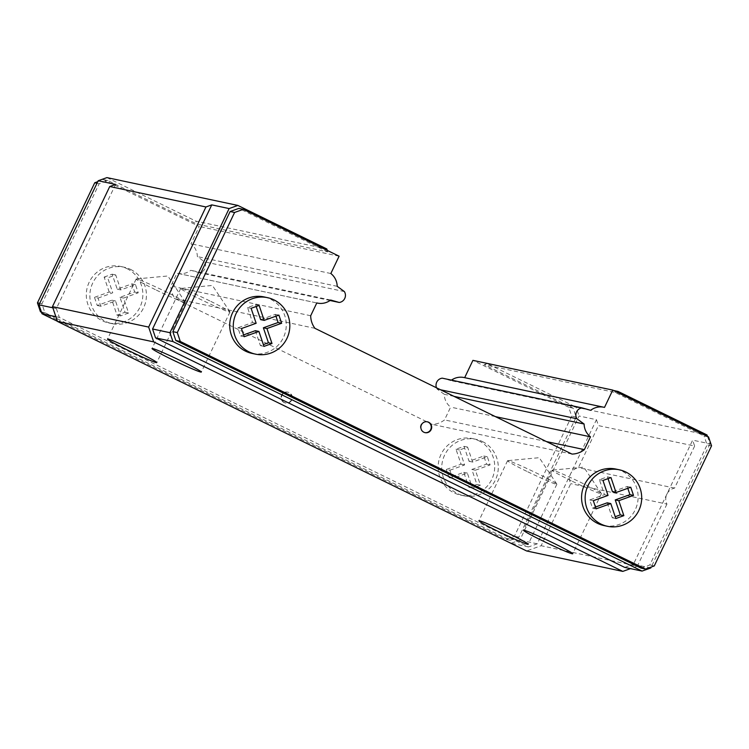 <?xml version="1.0" encoding="UTF-8"?>
<svg xmlns="http://www.w3.org/2000/svg" width="749" height="749" viewBox="0 0 749 749"><rect width="100%" height="100%" fill="white"/><g stroke="black" fill="none" stroke-linecap="round" stroke-linejoin="round"><path stroke-width="0.56" stroke-dasharray="3.75 2.81" d="M284.498 402.616A5.552 5.43 -78 0 1 288.037 392.186A5.552 5.43 -78 0 1 292.016 399.386A5.552 5.43 -78 0 1 284.498 402.616M284.049 402.522A5.552 5.43 -78 0 1 287.588 392.092A5.552 5.43 -78 0 1 291.576 399.292A5.552 5.43 -78 0 1 284.049 402.522M571.262 480.774A27.301 1.329 25.5 0 1 552.097 470.185A27.301 1.329 25.5 0 1 552.228 470.129A27.301 1.329 25.5 0 1 582.216 483.105A27.301 1.329 25.5 0 1 601.353 493.554A27.301 1.329 25.5 0 1 601.381 493.694A27.301 1.329 25.5 0 1 571.262 480.774M526.734 471.308A27.301 1.329 25.5 0 1 507.56 460.719A27.301 1.329 25.5 0 1 507.691 460.663A27.301 1.329 25.5 0 1 537.679 473.64A27.301 1.329 25.5 0 1 556.816 484.088A27.301 1.329 25.5 0 1 556.853 484.229A27.301 1.329 25.5 0 1 526.734 471.308M155.324 289.61A27.301 1.329 25.5 0 1 136.159 279.012A27.301 1.329 25.5 0 1 136.281 278.956A27.301 1.329 25.5 0 1 166.278 291.932A27.301 1.329 25.5 0 1 185.406 302.39A27.301 1.329 25.5 0 1 185.443 302.521A27.301 1.329 25.5 0 1 155.324 289.61M603.844 525.536A28.865 28.256 102 0 0 636.566 506.511A28.865 28.256 102 0 0 622.26 471.271A28.865 28.256 102 0 0 615.847 469.061M251.992 353.397A28.865 28.256 102 0 0 284.704 334.372A28.865 28.256 102 0 0 270.398 299.132A28.865 28.256 102 0 0 263.994 296.913M427.211 421.771A5.552 5.43 102 0 0 423.447 432.154A5.552 5.43 102 0 0 424.908 432.622M482.422 441.554A28.865 28.256 -78 0 1 496.718 476.795A28.865 28.256 -78 0 1 464.006 495.81A28.865 28.256 -78 0 1 457.592 493.6A28.865 28.256 -78 0 1 443.286 458.36A28.865 28.256 -78 0 1 476.008 439.335A28.865 28.256 -78 0 1 482.422 441.554M478.854 440.796A28.865 28.256 -78 0 1 493.16 476.036A28.865 28.256 -78 0 1 460.438 495.052A28.865 28.256 -78 0 1 454.025 492.842A28.865 28.256 -78 0 1 439.719 457.602A28.865 28.256 -78 0 1 472.441 438.577A28.865 28.256 -78 0 1 478.854 440.796M130.56 269.406A28.865 28.256 -78 0 1 144.866 304.656A28.865 28.256 -78 0 1 112.144 323.671A28.865 28.256 -78 0 1 105.731 321.461A28.865 28.256 -78 0 1 91.425 286.212A28.865 28.256 -78 0 1 124.147 267.196A28.865 28.256 -78 0 1 130.56 269.406M126.993 268.648A28.865 28.256 -78 0 1 141.299 303.897A28.865 28.256 -78 0 1 108.577 322.913A28.865 28.256 -78 0 1 102.173 320.703A28.865 28.256 -78 0 1 87.867 285.453A28.865 28.256 -78 0 1 120.58 266.438A28.865 28.256 -78 0 1 126.993 268.648M210.815 301.398A27.301 1.329 25.5 0 1 229.943 311.856A27.301 1.329 25.5 0 1 229.98 311.987A27.301 1.329 25.5 0 1 199.861 299.076A27.301 1.329 25.5 0 1 180.696 288.477A27.301 1.329 25.5 0 1 180.818 288.421A27.301 1.329 25.5 0 1 210.815 301.398M436.47 387.785A7.097 6.947 102 0 0 437.088 389.04L444.26 394.302A16.656 16.3 102 0 0 450.626 407.11L444.522 419.908A21.094 20.644 -78 0 1 432.136 424.355L175.116 298.617A21.094 20.644 -78 0 1 170.856 286.015L176.961 273.216A16.656 16.3 102 0 0 190.817 270.305L199.356 272.73A7.097 6.947 102 0 0 204.533 261.86L197.362 256.598A16.656 16.3 102 0 0 190.995 243.799L199.253 226.479L103.474 179.62L97.754 181.67M451.45 380.118A16.656 16.3 102 0 0 450.804 380.595L442.275 378.17M604.509 407.4L464.661 377.683A16.656 16.3 102 0 0 464.043 377.533M41.495 312.249L505.687 539.355L514.413 536.218L571.702 416.098L568.706 407.222L472.919 360.363M98.044 298.083L112.753 292.793L107.697 277.842L115.721 274.958L120.776 289.91L135.485 284.629L138.247 292.784L123.538 298.074L128.594 313.026L120.57 315.909L115.515 300.958L100.806 306.238L98.044 298.083L94.477 297.325L109.195 292.035L112.753 292.793M449.906 470.222L464.614 464.942L459.558 449.98L467.582 447.097L472.638 462.058L487.346 456.768L490.108 464.923L475.4 470.213L480.446 485.165L472.422 488.048L467.367 473.096L452.658 478.386L449.906 470.222L446.338 469.464L461.047 464.183L455.991 449.222L464.015 446.338L469.071 461.3L483.788 456.01L486.541 464.165L471.833 469.454L476.888 484.416L468.865 487.299L463.809 472.338L449.1 477.628L446.338 469.464M109.195 292.035L104.139 277.083L107.697 277.842M104.139 277.083L112.163 274.2L117.219 289.151L131.927 283.871L134.68 292.026L119.971 297.316L125.027 312.267L117.003 315.151L111.947 300.199L97.239 305.48L94.477 297.325M112.163 274.2L115.721 274.958M461.047 464.183L464.614 464.942M455.991 449.222L459.558 449.98M464.015 446.338L467.582 447.097M469.071 461.3L472.638 462.058M483.788 456.01L487.346 456.768M486.541 464.165L490.108 464.923M471.833 469.454L475.4 470.213M476.888 484.416L480.446 485.165M468.865 487.299L472.422 488.048M463.809 472.338L467.367 473.096M449.1 477.628L452.658 478.386M259.126 305.433L255.568 304.674L247.544 307.558L252.6 322.519L237.892 327.8L240.644 335.964L243.594 334.906M251.102 308.316L247.544 307.558M256.158 323.278L252.6 322.519M241.45 328.558L237.892 327.8M244.211 336.722L240.644 335.964M255.353 330.674L260.409 345.635L263.358 344.568M263.976 346.394L260.409 345.635M275.95 316.162L275.332 314.346L260.624 319.636M278.9 315.104L275.332 314.346M256.177 306.491L255.568 304.674M610.987 477.572L607.43 476.823L599.406 479.706L604.452 494.658L589.744 499.948L592.506 508.103L595.455 507.045M602.964 480.455L599.406 479.706M608.019 495.417L604.452 494.658M593.311 500.706L589.744 499.948M596.064 508.861L592.506 508.103M607.214 502.813L612.27 517.774L615.219 516.716M615.837 518.533L612.27 517.774M627.802 488.311L627.194 486.485L612.485 491.775M630.752 487.243L627.194 486.485M608.038 478.639L607.43 476.823M115.561 184.432L56.362 308.551L52.851 307.802M56.362 308.551L59.358 317.426L528.504 546.948L537.239 543.811L596.438 419.693L579.071 416.004L519.872 540.123L511.136 543.259L57.401 321.274M537.239 543.811L519.872 540.123M528.504 546.948L511.136 543.259M59.358 317.426L55.847 316.677M650.806 567.948L633.439 564.259L692.638 440.14L694.641 446.058L598.442 425.61L578.387 467.648A11.104 10.87 102 0 0 570.747 483.667L541.143 545.721L526.594 550.955M707.505 436.433L710.005 443.829L692.638 440.14M710.005 443.829L651.246 567.021M624.703 567.396L633.439 564.259M707.009 434.954L576.075 407.128L579.071 416.004M613.59 390.491L487.131 363.611L576.075 407.128M708.554 436.948L704.097 436.002L615.154 392.485L484.219 364.66L487.131 363.611M615.154 392.485L616.605 391.961M327.304 250.428L327.8 251.907L196.865 224.073L107.922 180.565L99.196 183.702L41.907 303.813L44.903 312.689L510.135 540.301L518.87 537.164L576.159 417.043L573.163 408.168L484.219 364.66M573.163 408.168L568.706 407.222M590.643 410.312L450.804 380.595M440.534 389.77L437.088 389.04M454.034 396.371L444.26 394.302M495.426 416.622L450.626 407.11M546.377 441.554L444.522 419.908M571.983 454.081L432.136 424.355M314.954 328.334L175.116 298.617M310.695 315.741L170.856 286.015M316.799 302.942L176.961 273.216M330.665 300.031L190.817 270.305M330.019 300.499L199.356 272.73M344.381 291.586L204.533 261.86M337.2 286.324L197.362 256.598M330.833 273.516L190.995 243.799M339.1 256.195L199.253 226.479M107.922 180.565L103.474 179.62M327.8 251.907L238.865 208.391M326.807 248.949L195.863 221.114L196.865 224.073M106.929 177.607L195.863 221.114M596.438 419.693L598.442 425.61M641.078 568.126L649.804 564.989L707.093 444.878L704.097 436.002M694.641 446.058L674.587 488.095A11.104 10.87 102 0 0 666.947 504.105L570.747 483.667M674.587 488.095L578.387 467.648M666.947 504.105L637.343 566.169L541.143 545.721M637.343 566.169L630.508 568.622M97.239 305.48L100.806 306.238M111.947 300.199L115.515 300.958M117.003 315.151L120.57 315.909M125.027 312.267L128.594 313.026M119.971 297.316L123.538 298.074M134.68 292.026L138.247 292.784M131.927 283.871L135.485 284.629M117.219 289.151L120.776 289.91M99.196 183.702L97.005 183.233M41.907 303.813L39.716 303.345M576.159 417.043L571.702 416.098M518.87 537.164L514.413 536.218M510.135 540.301L505.687 539.355M44.903 312.689L41.392 311.94M711.55 445.824L707.093 444.878M654.261 565.935L649.804 564.989M601.353 493.554L583.799 467.151L552.228 470.129M556.816 484.088L539.261 457.686L507.691 460.663M185.406 302.39L167.851 275.978L136.281 278.956M601.381 493.694L572.742 553.754M556.853 484.229L528.204 544.289M185.443 302.521L156.794 362.582M464.006 495.81L460.438 495.052M112.144 323.671L108.577 322.913M229.98 311.987L201.331 372.047M229.943 311.856L212.388 285.444L180.818 288.421M180.696 288.477L152.047 348.538M124.147 267.196L120.58 266.438M476.008 439.335L472.441 438.577M177.579 273.366L316.799 302.952M136.159 279.012L107.51 339.072M507.56 460.719L478.92 520.78M552.097 470.185L523.457 530.245"/><path stroke-width="1.12" d="M553.567 543.165A27.301 1.329 25.5 0 1 572.742 553.754A27.301 1.329 25.5 0 1 542.622 540.834A27.301 1.329 25.5 0 1 523.457 530.245A27.301 1.329 25.5 0 1 553.567 543.165M509.039 533.7A27.301 1.329 25.5 0 1 528.204 544.289A27.301 1.329 25.5 0 1 498.085 531.369A27.301 1.329 25.5 0 1 478.92 520.78A27.301 1.329 25.5 0 1 509.039 533.7M137.629 351.993A27.301 1.329 25.5 0 1 156.794 362.582A27.301 1.329 25.5 0 1 126.675 349.661A27.301 1.329 25.5 0 1 107.51 339.072A27.301 1.329 25.5 0 1 137.629 351.993M619.414 469.82L615.847 469.061A28.865 28.256 102 0 0 583.134 488.076A28.865 28.256 102 0 0 597.43 523.317A28.865 28.256 102 0 0 603.844 525.536L607.411 526.294A28.865 28.256 102 0 0 640.133 507.27A28.865 28.256 102 0 0 625.827 472.029A28.865 28.256 102 0 0 619.414 469.82A28.865 28.256 102 0 0 586.692 488.835A28.865 28.256 102 0 0 600.998 524.075A28.865 28.256 102 0 0 607.411 526.294M267.552 297.671L263.994 296.913A28.865 28.256 102 0 0 231.272 315.938A28.865 28.256 102 0 0 245.578 351.178A28.865 28.256 102 0 0 251.992 353.397L255.549 354.146A28.865 28.256 102 0 0 288.271 335.131A28.865 28.256 102 0 0 273.965 299.89A28.865 28.256 102 0 0 267.552 297.671A28.865 28.256 102 0 0 234.83 316.696A28.865 28.256 102 0 0 249.136 351.936A28.865 28.256 102 0 0 255.549 354.146M424.908 432.622A5.552 5.43 102 0 0 428.222 422.146A5.552 5.43 102 0 0 427.211 421.771M428.662 422.239A5.552 5.43 102 0 0 421.144 425.469A5.552 5.43 102 0 0 425.123 432.669A5.552 5.43 102 0 0 428.662 422.239M182.166 361.458A27.301 1.329 25.5 0 1 201.331 372.047A27.301 1.329 25.5 0 1 171.212 359.127A27.301 1.329 25.5 0 1 152.047 348.538A27.301 1.329 25.5 0 1 182.166 361.458M97.754 181.67L94.739 182.756L37.45 302.868L40.446 311.743L41.495 312.249M582.113 407.896A7.097 6.947 102 0 0 576.927 418.757L584.108 424.018A16.656 16.3 102 0 0 590.474 436.826L584.37 449.625A21.094 20.644 -78 0 1 571.983 454.081L314.954 328.334A21.094 20.644 -78 0 1 310.695 315.741L316.799 302.942A16.656 16.3 102 0 0 330.665 300.031L339.194 302.456A7.097 6.947 102 0 0 344.381 291.586L337.2 286.324A16.656 16.3 102 0 0 330.833 273.516L339.1 256.195L243.313 209.336L234.587 212.473L177.298 332.584L180.294 341.46L645.526 569.071L654.261 565.935L711.55 445.824L708.554 436.948L612.766 390.089L604.509 407.4A16.656 16.3 102 0 0 590.643 410.312L582.113 407.896L442.275 378.17A7.097 6.947 102 0 0 436.47 387.785M603.881 407.259L464.043 377.533A16.656 16.3 102 0 0 451.45 380.118M612.766 390.089L472.919 360.363L464.67 377.674M259.126 305.433L251.102 308.316L256.158 323.278L241.45 328.558L244.211 336.722L258.92 331.433L263.976 346.394L271.999 343.51L266.944 328.549L281.652 323.259L278.9 315.104L264.182 320.394L259.126 305.433M243.594 334.906L255.353 330.674L258.92 331.433M263.358 344.568L268.432 342.752L263.376 327.79L278.094 322.51L275.95 316.162M271.999 343.51L268.432 342.752M266.944 328.549L263.376 327.79M281.652 323.259L278.094 322.51M264.182 320.394L260.624 319.636L256.177 306.491M610.987 477.572L602.964 480.455L608.019 495.417L593.311 500.706L596.064 508.861L610.781 503.571L615.837 518.533L623.861 515.649L618.805 500.688L633.514 495.407L630.752 487.243L616.043 492.533L610.987 477.572M595.455 507.045L607.214 502.813L610.781 503.571M615.219 516.716L620.294 514.891L615.238 499.929L629.946 494.649L627.802 488.311M623.861 515.649L620.294 514.891M618.805 500.688L615.238 499.929M633.514 495.407L629.946 494.649M616.043 492.533L612.485 491.775L608.038 478.639M630.508 568.622L622.794 571.393L153.648 341.872L148.648 327.079L205.947 206.967L109.747 186.52L115.561 184.432L98.194 180.743L106.929 177.607L237.864 205.432L326.807 248.949L327.304 250.428M52.851 307.802L38.995 304.862L98.194 180.743M55.847 316.677L41.991 313.737L38.995 304.862M57.401 321.274L41.991 313.737M172.925 341.563L169.929 332.687L229.128 208.568L211.761 204.88L152.562 328.998L155.558 337.874L624.703 567.396L642.071 571.084L172.925 341.563L155.558 337.874M169.929 332.687L152.562 328.998M651.246 567.021L650.806 567.948L642.071 571.084M616.605 391.961L618.065 391.437L613.59 390.491M618.065 391.437L707.009 434.954L707.505 436.433M576.927 418.757L440.534 389.77M584.108 424.018L454.034 396.371M590.474 436.826L495.426 416.622M584.37 449.625L546.377 441.554M339.194 302.456L330.019 300.499M243.313 209.336L238.865 208.391L230.13 211.527L172.841 331.638L175.837 340.514L641.078 568.126L645.526 569.071M205.947 206.967L211.761 204.88M229.128 208.568L237.864 205.432M622.794 571.393L526.594 550.955L57.458 321.433L52.458 306.641L109.747 186.52M153.648 341.872L57.458 321.433M148.648 327.079L52.458 306.641M97.005 183.233L94.739 182.756M39.716 303.345L37.45 302.868M41.392 311.94L40.446 311.743M234.587 212.473L230.13 211.527M177.298 332.584L172.841 331.638M180.294 341.46L175.837 340.514M316.799 302.952L317.426 303.083"/></g></svg>
